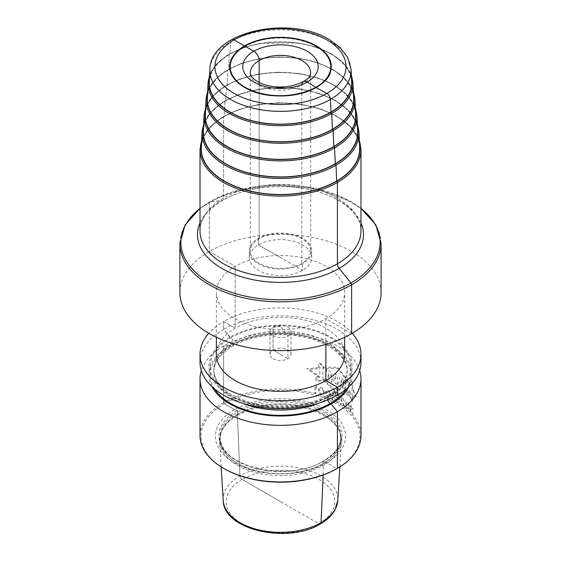 <?xml version="1.0" encoding="UTF-8"?>
<svg xmlns="http://www.w3.org/2000/svg" width="561" height="561" viewBox="0 0 561 561"><rect width="100%" height="100%" fill="white"/><g stroke="black" fill="none" stroke-linecap="round" stroke-linejoin="round"><path stroke-width="0.42" stroke-dasharray="2.81 2.1" d="M321.032 522.656A3.015 1.739 60 0 1 318.9 523.764L242.1 479.424A3.015 1.739 60 0 1 239.968 475.854L237.415 415.526L237.745 414.284A1.003 0.582 -120 0 0 237.766 414.088L237.766 412.033A1.003 0.582 -120 0 0 236.959 410.75L224.302 403.85A79.473 45.883 180 0 1 336.698 403.85A79.473 45.883 180 0 1 336.698 468.737L324.041 461.03A1.003 0.582 -120 0 0 323.234 461.373L323.234 463.428A1.003 0.582 -120 0 0 323.255 463.652L323.15 475.013M280.5 501.597L242.1 479.424A3.015 1.739 60 0 1 239.968 475.854L237.415 415.526L237.745 414.284A1.003 0.582 -120 0 0 237.766 414.088L237.766 412.033A1.003 0.582 -120 0 0 236.959 410.75L224.302 403.85A79.473 45.883 0 0 0 224.302 468.737M234.477 409.719A65.083 37.58 0 0 0 234.477 462.867A65.083 37.58 0 0 0 326.523 462.867A65.083 37.58 180 0 0 326.523 409.719A65.083 37.58 180 0 0 234.477 409.719M237.415 415.526A60.932 35.182 0 0 0 220.669 433.737A60.932 35.182 0 0 0 219.603 441.647A60.932 35.182 0 0 0 258.179 473.133A60.932 35.182 0 0 0 323.585 465.272A60.932 35.182 180 0 0 341.397 441.647A60.932 35.182 180 0 0 340.331 433.737A60.932 35.182 180 0 0 298.354 406.767A60.932 35.182 180 0 0 237.415 415.526M200.018 435.469A80.482 46.465 0 0 1 223.594 402.616L224.302 403.85L223.594 402.616A80.482 46.465 180 0 1 311.299 392.546A80.482 46.465 180 0 1 360.982 435.469M360.982 362.28A80.482 46.465 0 0 0 311.299 319.349A80.482 46.465 0 0 0 223.594 329.426L223.594 321.502A80.482 46.465 0 0 0 208.776 333.276M359.685 370.576A80.482 46.465 0 0 0 304.511 334.531A80.482 46.465 0 0 0 223.594 346.025L229.877 345.457L230.704 345.934A3.773 2.181 -120 0 0 233.369 344.398L233.369 342.343A3.773 2.181 -120 0 0 230.704 337.722L223.594 329.426A80.482 46.465 0 0 0 200.018 362.28M349.026 386.648A71.591 41.332 180 0 0 317.281 339.223A71.591 41.332 180 0 0 229.877 345.457L223.594 346.025L223.594 402.616L223.594 346.025A80.482 46.465 0 0 0 201.315 370.576M211.974 386.648A71.591 41.332 0 0 1 229.877 345.457L230.704 345.934A3.773 2.181 -120 0 0 233.369 344.398L233.369 342.343A3.773 2.181 -120 0 0 230.704 337.722L229.877 337.245A71.591 41.332 0 0 0 229.877 395.694A71.591 41.332 0 0 0 331.123 395.694L330.296 395.225A3.773 2.181 -120 0 0 327.631 396.76L327.631 398.815A3.773 2.181 -120 0 0 327.771 399.888M352.224 333.276A80.482 46.465 180 0 0 223.594 321.502L223.594 329.426L229.877 337.245A71.591 41.332 180 0 1 331.123 337.245A71.591 41.332 180 0 1 331.123 395.694L337.406 395.133M344.636 354.356A64.136 37.026 0 0 0 325.85 328.171A64.136 37.026 0 0 0 255.956 320.149A64.136 37.026 0 0 0 216.364 354.356M235.15 318.725A64.136 37.026 0 0 0 305.044 326.754A64.136 37.026 0 0 0 344.636 292.54A64.136 37.026 0 0 0 325.85 266.363A64.136 37.026 0 0 0 255.956 258.333A64.136 37.026 0 0 0 216.364 292.54A64.136 37.026 0 0 0 235.15 318.725M381.101 292.54A100.601 58.085 0 0 0 351.635 251.475A100.601 58.085 0 0 0 242.001 238.881A100.601 58.085 0 0 0 179.899 292.54M359.664 147.592A79.185 45.722 0 0 0 336.495 116.471A79.185 45.722 180 0 0 251.16 106.331A79.185 45.722 180 0 0 201.336 147.592M357.659 131.197A77.187 44.564 0 0 0 335.078 100.854A77.187 44.564 180 0 0 251.903 90.98A77.187 44.564 180 0 0 203.341 131.197M355.653 114.802A75.181 43.407 0 0 0 333.662 85.244A75.181 43.407 180 0 0 252.646 75.623A75.181 43.407 180 0 0 205.347 114.802M353.647 98.399A73.175 42.243 0 0 0 332.238 69.634A73.175 42.243 180 0 0 253.39 60.272A73.175 42.243 180 0 0 207.353 98.399M351.642 82.004A71.17 41.086 0 0 0 330.822 54.024A71.17 41.086 180 0 0 254.133 44.915A71.17 41.086 180 0 0 209.358 82.004M230.199 67.061A50.301 29.039 0 0 0 244.933 87.6A50.301 29.039 0 0 0 299.749 93.897A50.301 29.039 0 0 0 330.801 67.061M330.801 66.857A50.301 29.039 0 0 0 316.067 46.528A50.301 29.039 0 0 0 261.412 40.196A50.301 29.039 0 0 0 230.199 66.857M259.161 263.382A30.182 17.426 180 0 1 250.318 251.062A30.182 17.426 180 0 1 268.95 234.961A30.182 17.426 180 0 1 301.839 238.741A30.182 17.426 180 0 1 310.682 251.062A30.182 17.426 180 0 1 292.05 267.162A30.182 17.426 180 0 1 259.161 263.382M258.446 263.796A31.185 18.008 0 0 0 292.435 267.695A31.185 18.008 0 0 0 311.685 251.062A31.185 18.008 0 0 0 302.554 238.327A31.185 18.008 0 0 0 268.565 234.428A31.185 18.008 0 0 0 249.315 251.062A31.185 18.008 0 0 0 258.446 263.796M249.315 257.632A31.185 18.008 180 0 0 258.446 270.367A31.185 18.008 0 0 0 292.435 274.266A31.185 18.008 0 0 0 311.685 257.632A31.185 18.008 0 0 0 302.554 244.905A31.185 18.008 180 0 0 268.565 240.999A31.185 18.008 180 0 0 249.315 257.632L249.315 251.062M273.032 358.668A10.561 6.101 0 0 0 284.539 359.994A10.561 6.101 0 0 0 291.061 354.356A10.561 6.101 0 0 0 287.968 350.043A10.561 6.101 0 0 0 276.461 348.725A10.561 6.101 0 0 0 269.939 354.356A10.561 6.101 0 0 0 273.032 358.668M273.032 335.871A10.561 6.101 0 0 0 284.539 337.196A10.561 6.101 0 0 0 291.061 331.558A10.561 6.101 0 0 0 287.968 327.252A10.561 6.101 180 0 0 276.461 325.927A10.561 6.101 180 0 0 269.939 331.558A10.561 6.101 180 0 0 273.032 335.871M280.5 257.632L258.446 244.905L258.446 238.327L259.161 238.741L259.161 84.613L259.161 238.741L258.446 238.327L258.446 244.905L302.554 270.367L302.554 263.796L301.839 263.382L301.839 85.132A7.545 4.355 60 0 1 301.86 84.606M351.635 333.613L325.85 318.725L325.85 344.391M223.594 321.502L235.15 328.171L235.15 266.363L209.365 251.475L209.365 202.668A2.013 1.164 60 0 1 210.073 201.658L221.812 200.614A5.028 2.903 -120 0 0 223.594 198.082L223.594 116.758A1.003 0.582 60 0 1 224.302 116.351L225.01 101.12A1.003 0.582 60 0 1 225.718 100.742L226.427 85.51A1.003 0.582 60 0 1 227.135 85.132L227.843 69.901A1.003 0.582 60 0 1 228.551 69.522L229.26 54.291A1.003 0.582 60 0 1 229.975 53.912L230.578 41.787A5.028 2.903 60 0 1 231.602 39.642A5.028 2.903 60 0 0 230.578 41.787L229.975 53.912A1.003 0.582 60 0 0 229.26 54.291L228.551 69.522A1.003 0.582 60 0 0 227.843 69.901L227.135 85.132A1.003 0.582 60 0 0 226.427 85.51L225.718 100.742A1.003 0.582 60 0 0 225.01 101.12L224.302 116.351A1.003 0.582 60 0 0 223.594 116.758L223.594 198.082A5.028 2.903 -120 0 1 221.812 200.614L210.073 201.658A2.013 1.164 60 0 0 209.365 202.668L209.365 251.475L235.15 266.363L235.15 328.171L223.594 321.502M244.827 46.177L244.933 46.528L244.827 46.177M280.5 326.376L273.032 327.252L273.032 350.043L287.968 358.668L287.968 335.871L280.5 326.376L273.032 327.252L273.032 350.043L280.5 354.356M318.578 367.553L306.72 368.921L318.732 376.733L318.732 375.863L309.216 369.44L318.578 368.689L318.578 364.257L319.651 363.191L323.452 365.94L323.452 368.395L337.708 368.346L349.286 383.815L349.973 381.424L352.013 381.971L352.666 383.191L352.666 389.832L355.555 396.08L352.666 395.077L352.666 401.15L352.013 400.975L349.931 396.908L349.931 394.299L337.708 392.973L323.452 379.341L323.452 380.393L316.797 381.284L315.619 380.169L315.619 376.852L318.732 376.754M349.931 395.302L337.708 394.088L323.452 380.386M323.452 367.217L337.708 367.252L349.496 383.1M352.666 396.01L356.551 397.644L352.666 388.808M352.006 400.393L352.006 382.469L350.183 381.964L348.837 386.873L346.957 381.143L345.324 380.26L345.324 390.631L347.245 392.791L347.245 387.686L348.683 393.955L350.183 389.874L350.183 396.844L352.006 400.393M344.678 389.979L342.582 378.647L339.777 377.013L337.876 384.755L340.232 386.27L340.548 384.629L342.098 385.828L342.441 387.953L344.678 389.979M341.319 379.937L341.951 383.745L340.751 382.861L341.319 379.937M337.315 384.404L337.315 375.463L335.324 374.285C329.7 371.08 331.053 379.937 335.205 381.417L335.205 383.408L337.315 384.404M335.324 379.474C333.073 377.083 333.073 376.01 335.324 376.27L335.324 379.474M332.154 382.139L329.994 371.228L326.832 369.187L324.553 380.134L327.624 380.772L327.757 379.629L329.307 380.021L329.517 381.249L332.154 382.139M329.062 377.329L327.933 376.943L328.536 373.346L329.062 377.329M316.909 377.539L316.909 380.723L322.933 379.958L322.933 366.038L319.826 363.816L319.826 377.385L316.909 377.539M350.33 410.989L350.141 408.66L350.8 408.562L350.239 405.547L351.621 405.919A80.482 46.465 180 0 1 351.803 406.115L353.185 409.397A80.482 46.465 0 0 0 352.764 408.892L351.894 406.977A80.482 46.465 0 0 0 351.537 406.585L350.618 406.536L351.537 409.032A80.482 46.465 180 0 1 351.894 409.425L351.894 410.042A80.482 46.465 0 0 0 351.537 409.649L350.99 409.214L350.52 409.656L351.445 412.146A80.482 46.465 180 0 1 351.978 412.735L352.848 412.819A80.482 46.465 180 0 1 353.269 413.324L353.016 413.934L352.07 413.597A80.482 46.465 0 0 0 351.354 412.819L350.33 410.989M349.272 406.437L348.879 409.278L348.072 409.467L346.831 408.387L345.646 405.435L345.976 401.718L346.831 401.508L348.072 402.581L349.272 406.437M348.781 406.129L347.974 403.254L346.621 402.398L346.081 404.867L346.936 407.707L348.276 408.576L348.781 406.129M344.657 406.038L344.657 406.802A80.482 46.465 0 0 0 340.436 403.843L340.436 403.078A80.482 46.465 180 0 1 343.753 405.358L340.562 399.334L340.562 397.805L342.245 397.861A80.482 46.465 180 0 1 342.715 398.191L343.977 399.565L344.545 401.206A80.482 46.465 0 0 0 343.977 400.785L342.827 399.032A80.482 46.465 0 0 0 342.357 398.71L341.411 398.52L341.165 399.123L344.657 406.038M338.564 399.467L337.54 398.254A80.482 46.465 0 0 0 336.754 397.805L335.829 397.749L335.429 398.45L336.754 400.863A80.482 46.465 180 0 1 337.54 401.311L338.437 401.381L338.69 400.919A80.482 46.465 180 0 1 339.447 401.381L338.816 402.223L337.54 402.076A80.482 46.465 0 0 0 336.754 401.627L335.429 400.281L334.756 398.548L335.429 396.922L336.754 397.041A80.482 46.465 180 0 1 337.54 397.483L338.816 398.857L338.816 396.41A80.482 46.465 0 0 0 335.029 394.257L335.029 393.492A80.482 46.465 180 0 1 339.447 396.031L339.447 400.007A80.482 46.465 0 0 0 338.564 399.467M332.827 393.591L332.827 399.551A80.482 46.465 0 0 0 331.986 399.137L331.986 391.957A80.482 46.465 180 0 1 332.827 392.363L333.662 393.85L333.662 395.077L332.827 393.591M330.843 394.32L330.268 397.265L329.097 397.665L327.301 396.9L325.618 394.236L325.464 392.034L326.081 390.442L327.301 390.021L329.097 390.779L330.268 392.223L330.843 394.32M330.12 394.145L328.949 391.48L327.456 390.849L326.39 391.634L326.39 394.544L327.456 396.199L329.391 396.718L329.973 396.066L330.12 394.145M324.216 391.557L323.585 394.537L322.302 394.993L320.345 394.327L318.508 391.753L318.676 388.443L320.345 387.448L322.302 388.114L323.585 389.488L324.216 391.557M323.424 391.417L322.14 388.822L320.506 388.268L319.342 389.117L319.342 392.02L320.506 393.619L322.624 394.039L323.262 393.352L323.424 391.417M315.934 387.174L315.934 393.135A80.482 46.465 0 0 0 314.882 392.84L314.882 385.652A80.482 46.465 180 0 1 315.934 385.947L316.972 387.314L316.972 388.542L315.934 387.174M236.959 410.75A61.577 35.553 0 0 0 236.959 461.03A61.577 35.553 0 0 0 324.041 461.03A61.577 35.553 180 0 0 324.041 410.75A61.577 35.553 180 0 0 236.959 410.75M237.766 412.033A60.434 34.887 180 0 1 303.627 404.467A60.434 34.887 180 0 1 340.934 436.703A60.434 34.887 180 0 1 323.234 461.373A60.434 34.887 0 0 1 257.373 468.94A60.434 34.887 0 0 1 220.066 436.703A60.434 34.887 0 0 1 237.766 412.033M237.766 414.088A60.434 34.887 0 0 0 220.066 438.758A60.434 34.887 0 0 0 257.373 470.995A60.434 34.887 0 0 0 323.234 463.428A60.434 34.887 180 0 0 340.934 438.758L340.934 436.703C340.772 445.946 334.938 454.01 323.438 460.911C288.719 483.421 216.812 465.693 220.066 436.703L220.066 438.758L221.132 432.356A60.462 34.908 0 0 0 252.148 469.802A60.462 34.908 0 0 0 323.255 463.652A60.462 34.908 180 0 0 339.868 432.356L340.934 438.758A60.434 34.887 180 0 0 303.627 406.529A60.434 34.887 180 0 0 237.766 414.088M220.669 433.737L221.132 432.356A60.462 34.908 0 0 1 237.745 414.284A60.462 34.908 180 0 1 298.221 405.596A60.462 34.908 180 0 1 339.868 432.356L340.331 433.737M223.215 500.426A57.32 33.092 0 0 1 239.968 475.854A57.32 33.092 180 0 1 303.368 468.905A57.32 33.092 180 0 1 337.785 500.426M242.1 479.424A54.305 31.353 0 0 0 242.1 523.764A54.305 31.353 0 0 0 318.9 523.764A54.305 31.353 180 0 0 318.9 479.424A54.305 31.353 180 0 0 242.1 479.424M230.704 337.722A70.42 40.658 180 0 1 330.296 337.722A70.42 40.658 180 0 1 330.296 395.225A70.42 40.658 0 0 1 230.704 395.225A70.42 40.658 0 0 1 230.704 337.722M318.262 403.317A66.647 38.478 0 0 0 327.631 398.815A66.647 38.478 180 0 0 347.147 371.606C347.771 358.058 330.92 342.939 305.352 337.427C280.893 331.67 250.718 335.359 232.591 346.123C220.108 353.739 213.86 362.238 213.853 371.606A66.647 38.478 0 0 1 233.369 344.398A66.647 38.478 180 0 1 306.004 336.053A66.647 38.478 180 0 1 347.147 371.606L347.147 369.552C347.14 378.92 340.892 387.42 328.409 395.035C310.282 405.799 280.107 409.488 255.648 403.731C230.08 398.219 213.229 383.1 213.853 369.552A66.647 38.478 0 0 1 233.369 342.343A66.647 38.478 180 0 1 306.004 333.998A66.647 38.478 180 0 1 347.147 369.552A66.647 38.478 180 0 1 327.631 396.76A66.647 38.478 0 0 1 254.996 405.105A66.647 38.478 0 0 1 213.853 369.552L213.853 371.606A66.647 38.478 0 0 0 242.738 403.317M214.505 388.878A70.42 40.658 0 0 1 230.704 345.934A70.42 40.658 180 0 1 318.557 340.478A70.42 40.658 180 0 1 346.495 388.878M381.101 243.74A100.601 58.085 0 0 0 351.635 202.668A100.601 58.085 180 0 0 242.001 190.081A100.601 58.085 180 0 0 179.899 243.74M200.018 208.447A99.599 57.503 180 0 1 350.927 201.658A99.599 57.503 0 0 1 360.982 208.447M360.982 222.787A83 47.916 0 0 0 339.188 200.614A83 47.916 180 0 0 258.418 188.307A83 47.916 180 0 0 200.018 222.787M200.018 230.936A80.482 46.465 180 0 1 249.701 188.005A80.482 46.465 180 0 1 337.406 198.082A80.482 46.465 0 0 1 360.982 230.936C360.996 219.758 353.486 209.576 338.451 200.382C316.635 187.43 280.304 182.928 250.774 189.793C219.688 196.392 199.232 214.73 200.018 230.936M360.982 149.619A80.482 46.465 0 0 0 337.406 116.758A80.482 46.465 0 0 0 249.701 106.688A80.482 46.465 0 0 0 200.018 149.619M359.482 143.693A79.473 45.883 0 0 0 336.698 116.351A79.473 45.883 180 0 0 254.224 105.489A79.473 45.883 180 0 0 201.518 143.693M358.949 131.968A78.477 45.308 0 0 0 335.99 101.12A78.477 45.308 180 0 0 251.426 91.071A78.477 45.308 180 0 0 202.051 131.968M203.517 127.347A77.474 44.726 180 0 1 254.925 90.146A77.474 44.726 180 0 1 335.282 100.742A77.474 44.726 0 0 1 357.483 127.347M356.943 115.573A76.471 44.151 0 0 0 334.573 85.51A76.471 44.151 180 0 0 252.162 75.721A76.471 44.151 180 0 0 204.057 115.573M205.522 110.994A75.469 43.569 180 0 1 255.627 74.802A75.469 43.569 180 0 1 333.865 85.132A75.469 43.569 0 0 1 355.478 110.994M354.945 99.171A74.466 42.994 0 0 0 333.157 69.901A74.466 42.994 180 0 0 252.906 60.371A74.466 42.994 180 0 0 206.055 99.171M207.521 94.648A73.463 42.412 180 0 1 256.328 59.459A73.463 42.412 180 0 1 332.449 69.522A73.463 42.412 0 0 1 353.479 94.648M352.939 82.776A72.46 41.837 0 0 0 331.74 54.291A72.46 41.837 180 0 0 253.649 45.013A72.46 41.837 180 0 0 208.061 82.776M209.526 78.302A71.457 41.255 180 0 1 257.029 44.116A71.457 41.255 180 0 1 331.025 53.912A71.457 41.255 0 0 1 351.474 78.302M351.081 69.536A70.602 40.764 0 0 0 330.422 41.787A70.602 40.764 180 0 0 254.343 32.748A70.602 40.764 180 0 0 209.919 69.536M310.682 251.062L310.682 72.811A30.182 17.426 180 0 1 292.05 88.911A30.182 17.426 180 0 1 259.161 85.132A30.182 17.426 180 0 1 250.318 72.811L250.318 251.062M339.847 466.857L341.397 441.647M221.153 466.857L219.603 441.647M344.636 337.294L344.636 292.54M216.364 337.294L216.364 292.54M360.982 208.292L351.221 201.75L315.268 188.419L273.088 184.969L232.24 191.995L214.639 199.127L200.018 208.292M201.68 140.11L208.86 128.196L221.174 117.887L237.724 109.872L257.338 104.704L278.607 102.74L300.016 104.122L320.022 108.75L337.203 116.302L351.256 127.221L359.32 140.11M357.322 123.813L349.447 111.295L335.787 100.692L319.055 93.329L299.567 88.82L278.719 87.467L257.997 89.367L238.881 94.388L222.745 102.186L210.719 112.214L203.678 123.813M355.323 107.516L347.638 95.37L334.363 85.083L318.08 77.916L299.118 73.519L278.824 72.194L258.656 74.031L240.038 78.912L224.309 86.485L212.57 96.24L205.677 107.516M353.325 91.226L345.835 79.452L332.946 69.473L317.112 62.502L298.669 58.218L278.936 56.92L259.308 58.702L241.195 63.428L225.873 70.784L214.428 80.258L207.675 91.226M351.326 74.929L344.026 63.526L331.53 53.863L316.138 47.082L298.221 42.917L259.967 43.365L242.345 47.951L227.436 55.083L216.28 64.277L209.674 74.929M311.685 257.632L311.685 251.062M291.061 354.356L291.061 331.558M269.939 354.356L269.939 331.558"/><path stroke-width="0.84" d="M201.315 370.576A80.482 46.465 0 0 0 200.018 378.878L200.018 435.469A80.482 46.465 0 0 0 223.587 468.33L224.302 468.737A79.473 45.883 0 0 0 336.698 468.737L337.406 468.33A80.482 46.465 180 0 1 337.406 468.33L336.698 468.737L337.413 468.33A80.482 46.465 180 0 0 360.982 435.469L360.982 378.878A80.482 46.465 0 0 0 359.685 370.576M223.587 468.33A80.482 46.465 0 0 0 337.406 468.33L337.406 411.732A80.482 46.465 0 0 0 360.982 378.878M208.776 333.276A80.482 46.465 0 0 0 200.018 354.356A80.482 46.465 0 0 0 249.701 397.286A80.482 46.465 0 0 0 337.406 387.209L337.406 395.133A80.482 46.465 0 0 0 360.982 362.28L360.982 354.356A80.482 46.465 180 0 1 337.406 387.209L325.85 380.54L325.85 344.391M200.018 354.356L200.018 362.28A80.482 46.465 0 0 0 249.701 405.21A80.482 46.465 0 0 0 337.406 395.133M200.018 378.878A80.482 46.465 0 0 0 249.701 421.809A80.482 46.465 0 0 0 337.406 411.732L331.123 403.913A71.591 41.332 180 0 0 349.026 386.648M211.974 386.648A71.591 41.332 0 0 0 331.123 403.913L330.296 403.436A3.773 2.181 -120 0 1 327.771 399.888M352.224 333.276A80.482 46.465 180 0 1 360.982 354.356M216.364 337.294L216.364 354.356A64.136 37.026 0 0 0 235.15 380.54A64.136 37.026 0 0 0 305.044 388.563A64.136 37.026 0 0 0 344.636 354.356L344.636 337.294M381.101 243.74A100.601 58.085 0 0 1 318.999 297.4A100.601 58.085 0 0 1 209.365 284.813A100.601 58.085 180 0 1 179.899 243.74L179.899 292.54A100.601 58.085 0 0 0 209.365 333.613A100.601 58.085 0 0 0 318.999 346.207A100.601 58.085 0 0 0 381.101 292.54L381.101 243.74L375.898 224.947L360.982 208.292M358.949 131.968A78.477 45.308 0 0 1 311.481 174.787A78.477 45.308 0 0 1 225.01 165.193A78.477 45.308 180 0 1 202.051 131.968L201.336 147.592A79.185 45.722 180 0 0 224.505 181.126A79.185 45.722 0 0 0 311.762 190.803A79.185 45.722 0 0 0 359.664 147.592L358.949 131.968L357.322 123.813M356.943 115.573A76.471 44.151 0 0 1 310.689 157.29A76.471 44.151 0 0 1 226.427 147.95A76.471 44.151 180 0 1 204.057 115.573L203.341 131.197A77.187 44.564 180 0 0 225.922 163.875A77.187 44.564 0 0 0 310.969 173.307A77.187 44.564 0 0 0 357.659 131.197L356.943 115.573L355.323 107.516M354.945 99.171A74.466 42.994 0 0 1 309.896 139.801A74.466 42.994 0 0 1 227.843 130.699A74.466 42.994 180 0 1 206.055 99.171L205.347 114.802A75.181 43.407 180 0 0 227.338 146.631A75.181 43.407 0 0 0 310.177 155.818A75.181 43.407 0 0 0 355.653 114.802L354.945 99.171L353.325 91.226M352.939 82.776A72.46 41.837 0 0 1 309.104 122.312A72.46 41.837 0 0 1 229.26 113.455A72.46 41.837 180 0 1 208.061 82.776L207.353 98.399A73.175 42.243 180 0 0 228.762 129.381A73.175 42.243 0 0 0 309.384 138.322A73.175 42.243 0 0 0 353.647 98.399L352.939 82.776L351.326 74.929M230.178 112.137A71.17 41.086 0 0 0 308.599 120.832A71.17 41.086 0 0 0 351.642 82.004L351.081 69.536L347.554 57.145L340.155 47.601L329.384 39.635C289.602 14.726 209.73 31.872 209.919 69.536L209.358 82.004A71.17 41.086 180 0 0 230.178 112.137M230.199 66.857A50.301 29.039 0 0 0 230.199 67.061C230.347 74.844 235.22 81.611 244.827 87.369C273.733 106.064 333.451 91.394 330.801 67.061A50.301 29.039 0 0 0 330.801 66.857M244.933 87.186A50.301 29.039 0 0 0 299.749 93.484A50.301 29.039 0 0 0 330.801 66.654A50.301 29.039 0 0 0 316.067 46.121A50.301 29.039 180 0 0 261.251 39.824A50.301 29.039 180 0 0 230.199 66.654A50.301 29.039 180 0 0 244.933 87.186M301.86 84.606A7.545 4.355 60 0 1 307.176 82.053L316.067 87.432M316.067 87.6L326.867 93.421A5.028 2.903 60 0 1 330.422 99.43L331.025 112.256A1.003 0.582 60 0 1 331.74 113.455L332.449 129.5A1.003 0.582 60 0 1 333.157 130.699L333.865 146.751A1.003 0.582 60 0 1 334.573 147.95L335.282 163.994A1.003 0.582 60 0 1 335.99 165.193L336.698 181.238A1.003 0.582 60 0 1 337.406 182.472L337.406 263.796A5.028 2.903 -120 0 0 339.188 268.375L350.927 282.982A2.013 1.164 60 0 1 351.635 284.813L351.635 333.613M323.15 475.013L321.032 522.656A57.32 33.092 180 0 0 337.785 500.426L339.847 466.857M231.602 39.642A5.028 2.903 60 0 1 234.133 39.88L244.827 46.177L234.133 39.88A5.028 2.903 60 0 0 231.602 39.642M244.933 46.121L253.824 51.254A7.545 4.355 60 0 1 259.161 60.49L259.161 84.613L259.161 60.49A7.545 4.355 60 0 0 253.824 51.254L244.933 46.121M337.785 500.426L334.861 510.152C331.824 515.517 327.007 520.103 320.408 523.918C288.214 544.205 223.187 530.103 223.215 500.426A57.32 33.092 0 0 0 259.505 530.047A57.32 33.092 0 0 0 321.032 522.656M242.738 403.317A66.647 38.478 0 0 0 318.262 403.317M346.495 388.878A70.42 40.658 180 0 1 330.296 403.436A70.42 40.658 0 0 1 214.505 388.878M360.982 208.447A99.599 57.503 0 0 1 345.246 286.012A99.599 57.503 0 0 1 210.073 282.982A99.599 57.503 180 0 1 200.018 208.447M200.018 222.787A83 47.916 180 0 0 221.812 268.375A83 47.916 0 0 0 321.46 276.173A83 47.916 0 0 0 360.982 222.787M223.594 263.796A80.482 46.465 180 0 1 200.018 230.936L200.018 149.619A80.482 46.465 0 0 0 223.594 182.472A80.482 46.465 0 0 0 311.299 192.542A80.482 46.465 0 0 0 360.982 149.619L360.982 230.936A80.482 46.465 0 0 1 311.299 273.866A80.482 46.465 0 0 1 223.594 263.796M201.518 143.693A79.473 45.883 180 0 0 224.302 181.238A79.473 45.883 0 0 0 314.959 190.144A79.473 45.883 0 0 0 359.482 143.693M357.483 127.347A77.474 44.726 0 0 1 314.125 172.662A77.474 44.726 0 0 1 225.718 163.994A77.474 44.726 180 0 1 203.517 127.347M355.478 110.994A75.469 43.569 0 0 1 313.297 155.18A75.469 43.569 0 0 1 227.135 146.751A75.469 43.569 180 0 1 205.522 110.994M353.479 94.648A73.463 42.412 0 0 1 312.463 137.697A73.463 42.412 0 0 1 228.551 129.5A73.463 42.412 180 0 1 207.521 94.648M351.474 78.302A71.457 41.255 0 0 1 311.628 120.215A71.457 41.255 0 0 1 229.975 112.256A71.457 41.255 180 0 1 209.526 78.302M209.919 69.536A70.602 40.764 180 0 0 230.578 99.43A70.602 40.764 0 0 0 308.375 108.056A70.602 40.764 0 0 0 351.081 69.536M326.867 39.88A65.574 37.86 0 0 0 234.133 39.88A65.574 37.86 0 0 0 234.133 93.421A65.574 37.86 0 0 0 326.867 93.421A65.574 37.86 0 0 0 326.867 39.88M244.575 87.397A50.806 29.333 0 0 0 316.425 87.397A50.806 29.333 0 0 0 316.425 45.911A50.806 29.333 0 0 0 244.575 45.911A50.806 29.333 0 0 0 244.575 87.397M307.176 51.254A37.727 21.781 180 0 1 307.176 82.053A37.727 21.781 180 0 1 253.824 82.053A37.727 21.781 180 0 1 253.824 51.254A37.727 21.781 180 0 1 307.176 51.254M301.839 60.49A30.182 17.426 180 0 1 310.682 72.811C310.822 78.203 303.894 82.691 289.904 86.268C277.288 88.042 266.517 86.513 257.597 81.682C248.993 75.882 250.585 73.302 250.318 72.811A30.182 17.426 180 0 1 268.95 56.717A30.182 17.426 180 0 1 301.839 60.49M223.215 500.426L221.153 466.857M200.018 208.292L185.102 224.947L179.899 243.74M359.32 140.11L360.982 149.619M201.68 140.11L200.018 149.619M203.678 123.813L202.051 131.968M205.677 107.516L204.057 115.573M207.675 91.226L206.055 99.171M209.674 74.929L208.061 82.776M330.801 67.061L330.801 66.654M230.199 67.061L230.199 66.654"/></g></svg>
